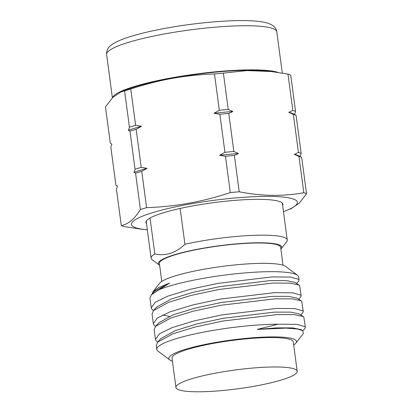 <?xml version="1.0" encoding="UTF-8"?>
<svg xmlns="http://www.w3.org/2000/svg" width="412" height="412" viewBox="0 0 412 412"><rect width="100%" height="100%" fill="white"/><g stroke="black" fill="none" stroke-linecap="round" stroke-linejoin="round"><path stroke-width="0.62" d="M283.466 211.65A83.698 12.999 172.4 0 0 285.531 210.867L291.032 208.704L299.055 203.363L306.538 193.758L301.692 157.43A96.578 14.997 172.4 0 0 298.963 156.411L303.809 192.739C282.828 196.514 261.301 196.189 239.223 191.765L234.377 155.437A96.578 14.997 172.4 0 0 225.462 156.282L230.308 192.61C216.542 197.157 202.73 200.696 188.866 203.229C174.966 205.686 160.881 207.159 146.6 207.653L141.754 171.325A96.578 14.997 172.4 0 0 135.569 173.189L140.415 209.517C134.59 218.957 128.214 224.298 121.293 225.534L116.442 189.206L117.461 186.147L115.916 185.24L110.838 147.177L111.858 144.118L111.266 143.798L111.858 144.118M306.538 193.758A96.578 14.997 172.4 0 0 303.809 192.739M239.223 191.765A96.578 14.997 172.4 0 0 230.308 192.61M146.6 207.653A96.578 14.997 172.4 0 0 140.415 209.517M121.293 225.534A96.578 14.997 172.4 0 0 124.022 226.554L141.074 229.154M298.432 152.445A96.578 14.997 -7.6 0 1 301.162 153.465L296.084 115.401A96.578 14.997 172.4 0 0 293.354 114.382L298.432 152.445L294.359 154.361A94.003 14.595 172.4 0 1 299.715 156.266L301.692 157.43M287.978 74.088L292.824 110.416A96.578 14.997 -7.6 0 1 295.558 111.436L290.707 75.113A96.578 14.997 -7.6 0 0 287.978 74.088L271.019 71.503L247.004 70.591L223.392 73.115L228.238 109.443L232.842 111.492A94.003 14.595 172.4 0 0 213.967 113.279L219.323 110.287A96.578 14.997 -7.6 0 1 228.238 109.443M224.931 152.316A96.578 14.997 -7.6 0 1 233.846 151.472L228.768 113.408A96.578 14.997 172.4 0 0 219.853 114.253L224.931 152.316L219.575 155.309A94.003 14.595 172.4 0 1 238.45 153.522L234.377 155.437M111.266 143.798L110.308 143.211L105.462 106.883L112.945 97.284L120.968 91.943L124.584 90.872L129.435 127.195A96.578 14.997 -7.6 0 1 135.615 125.33L130.769 89.002C144.509 84.46 158.321 80.922 172.211 78.383C186.08 75.932 200.17 74.459 214.477 73.959L219.323 110.287M214.477 73.959A96.578 14.997 -7.6 0 1 223.392 73.115M135.038 169.224A96.578 14.997 -7.6 0 1 141.223 167.36L136.145 129.296A96.578 14.997 172.4 0 0 129.96 131.16L135.038 169.224L134.018 172.283A94.003 14.595 172.4 0 1 147.11 168.333L141.754 171.325M124.584 90.872A96.578 14.997 -7.6 0 1 130.769 89.002M146.497 223.634A69.103 10.733 -7.6 0 1 145.915 222.506A69.103 10.733 -7.6 0 1 193.913 205.706A69.103 10.733 -7.6 0 1 282.91 204.228A69.103 10.733 -7.6 0 1 282.642 205.47M271.019 71.497L266.873 71.044A83.698 12.999 172.4 0 0 172.762 78.002A83.698 12.999 172.4 0 0 126.469 89.78L120.968 91.943M112.6 97.623A85.845 13.328 -7.6 0 1 172.128 77.76A85.845 13.328 -7.6 0 1 277.93 72.383M285.531 210.867A83.698 12.999 172.4 0 0 279.624 196.771A83.698 12.999 172.4 0 0 189.587 204.089A83.698 12.999 172.4 0 0 145.127 229.597A83.698 12.999 172.4 0 0 147.321 229.814M135.615 125.33L141.501 126.304A94.003 14.595 172.4 0 0 128.415 130.254L129.435 127.195M141.501 126.304L136.145 129.296M129.96 131.16L128.415 130.254M232.842 111.492L228.768 113.408M219.853 114.253L213.967 113.279M296.084 115.401L294.106 114.237A94.003 14.595 172.4 0 0 288.75 112.332L292.824 110.416M295.558 111.436L294.539 114.495M293.354 114.382L288.75 112.332M135.569 173.189L134.018 172.283M141.223 167.36L147.11 168.333M225.462 156.282L219.575 155.309M233.846 151.472L238.45 153.522M298.963 156.411L294.359 154.361M301.162 153.465L300.142 156.524M189.726 379.39A61.167 9.497 172.4 0 0 175.934 387.471A61.167 9.497 172.4 0 0 216.697 391.019A61.167 9.497 172.4 0 0 283.399 379.37A61.167 9.497 172.4 0 0 297.191 371.294A61.167 9.497 172.4 0 0 256.429 367.746A61.167 9.497 172.4 0 0 189.726 379.39M297.191 371.294L293.267 341.872A61.167 9.497 172.4 0 0 252.505 338.324A61.167 9.497 172.4 0 0 185.802 349.973A61.167 9.497 172.4 0 0 172.01 358.049L175.934 387.471M293.679 344.968A64.385 9.996 172.4 0 0 295.873 343.108A64.385 9.996 172.4 0 0 258.242 337.392A64.385 9.996 172.4 0 0 183.335 349.973A64.385 9.996 172.4 0 0 169.821 359.928A64.385 9.996 172.4 0 0 172.422 361.144M169.821 359.928L157.951 351.081A75.113 11.665 -7.6 0 1 156.781 349.386A75.113 11.665 -7.6 0 1 173.72 339.467A75.113 11.665 -7.6 0 1 277.966 324.213L257.268 329.404L286.01 328.107L297.624 329.028L302.732 330.645L303.345 333.576L295.873 343.108M277.966 324.213L296.815 324.357L305.091 326.675L305.4 327.339L303.809 317.06L303.186 316.529L294.302 314.644L277.255 314.577L222.99 321.02L195.309 326.953L172.958 333.772L157.657 342.151L156.261 345.477L156.781 349.386M305.4 327.339L304.679 328.869L302.841 330.718M157.652 342.156L155.798 340.369L155.437 339.328L159.444 333.777L172.139 327.622L194.49 320.804L222.171 314.871L276.431 308.428L294.714 308.598L302.985 310.911L303.299 311.58L302.578 313.11L300.739 314.953M303.299 311.58L301.702 301.301L301.079 300.765L292.201 298.88L275.149 298.813L220.889 305.256L193.202 311.189L170.856 318.012L155.551 326.392L154.155 329.718L155.437 339.328M301.079 300.765L296.98 298.133L288.565 296.377L272.342 296.352L220.822 302.573L194.536 308.258L173.313 314.783L158.816 322.771L155.551 326.392L153.697 324.604L153.336 323.569L157.338 318.018L170.038 311.863L192.383 305.045L220.07 299.107L274.33 292.664L292.608 292.834L300.884 295.152L301.193 295.821L300.477 297.351L298.633 299.194M301.193 295.821L299.601 285.537L298.978 285.006L290.094 283.121L273.048 283.054L218.782 289.497L191.101 295.43L168.755 302.248L153.449 310.627L152.054 313.954L153.336 323.569M298.978 285.006L294.879 282.369L286.464 280.613L270.241 280.593L218.715 286.814L192.43 292.499L171.212 299.024L156.715 307.012L153.449 310.627L151.59 308.846L151.235 307.805L155.236 302.259L167.931 296.099L190.282 289.281L217.963 283.348L272.229 276.905L290.506 277.075L298.782 279.387L299.091 280.057L298.37 281.587L296.532 283.435M299.091 280.057L298.679 276.982A75.113 11.665 172.4 0 0 297.51 275.288A75.113 11.665 172.4 0 0 242.998 273.089A75.113 11.665 172.4 0 0 166.711 286.932A75.113 11.665 172.4 0 0 159.166 289.662L151.348 294.868L149.953 298.195L151.235 307.81M159.166 289.662L169.626 283.07L158.687 287.555L152.991 291.696L152.146 293.983M257.268 329.404L276.55 327.875L292.772 327.895L301.187 329.657L302.732 330.645M157.657 342.151L160.922 338.535L175.419 330.548L196.637 324.017L222.923 318.337L274.449 312.116L290.666 312.136L299.086 313.892L303.186 316.529M169.347 316.38L162.57 315.026M151.348 294.868L154.613 291.248L169.626 283.07M152.981 291.691L159.593 283.26A64.385 9.996 -7.6 0 1 173.524 276.421A64.385 9.996 -7.6 0 1 238.914 264.556A64.385 9.996 -7.6 0 1 285.64 266.446L297.51 275.288M283.039 265.225L280.649 247.308A61.167 9.497 172.4 0 0 239.887 243.76A61.167 9.497 172.4 0 0 173.184 255.404A61.167 9.497 172.4 0 0 159.393 263.484L161.782 281.406M280.881 249.08A62.238 9.667 172.4 0 0 281.144 248.771A62.238 9.667 172.4 0 0 244.769 243.245A62.238 9.667 172.4 0 0 172.365 255.404A62.238 9.667 172.4 0 0 159.295 265.029A62.238 9.667 172.4 0 0 159.629 265.256M281.144 248.771L286.628 241.782A68.675 10.666 -7.6 0 0 287.252 240.011A68.675 10.666 -7.6 0 0 184.926 244.254C180.394 248.565 175.564 251.583 170.439 253.303C165.32 254.889 160.119 255.105 154.83 253.952A68.675 10.666 -7.6 0 0 151.106 258.175L146.183 221.265M159.295 265.029L152.172 259.725A68.675 10.666 -7.6 0 1 151.106 258.175M150.035 218.041L154.83 253.952M184.926 244.254L180.152 208.451M106.61 54.502C106.404 50.316 108.232 46.968 112.095 44.46C117.338 40.901 126.103 37.502 138.386 34.263C146.863 32.002 156.405 29.916 167.009 28.011C198.569 22.279 235.37 19.338 255.347 21.084C260.93 21.517 265.426 22.33 268.835 23.53L272.703 25.462C275.02 27.074 276.385 29.185 276.792 31.796A85.845 13.328 172.4 0 0 166.237 33.63A85.845 13.328 172.4 0 0 106.61 54.502L112.388 97.835M276.792 31.796L282.297 73.068M117.461 186.162L116.869 185.827M145.127 229.597L140.981 229.144M287.252 240.011L282.328 203.101"/></g></svg>
